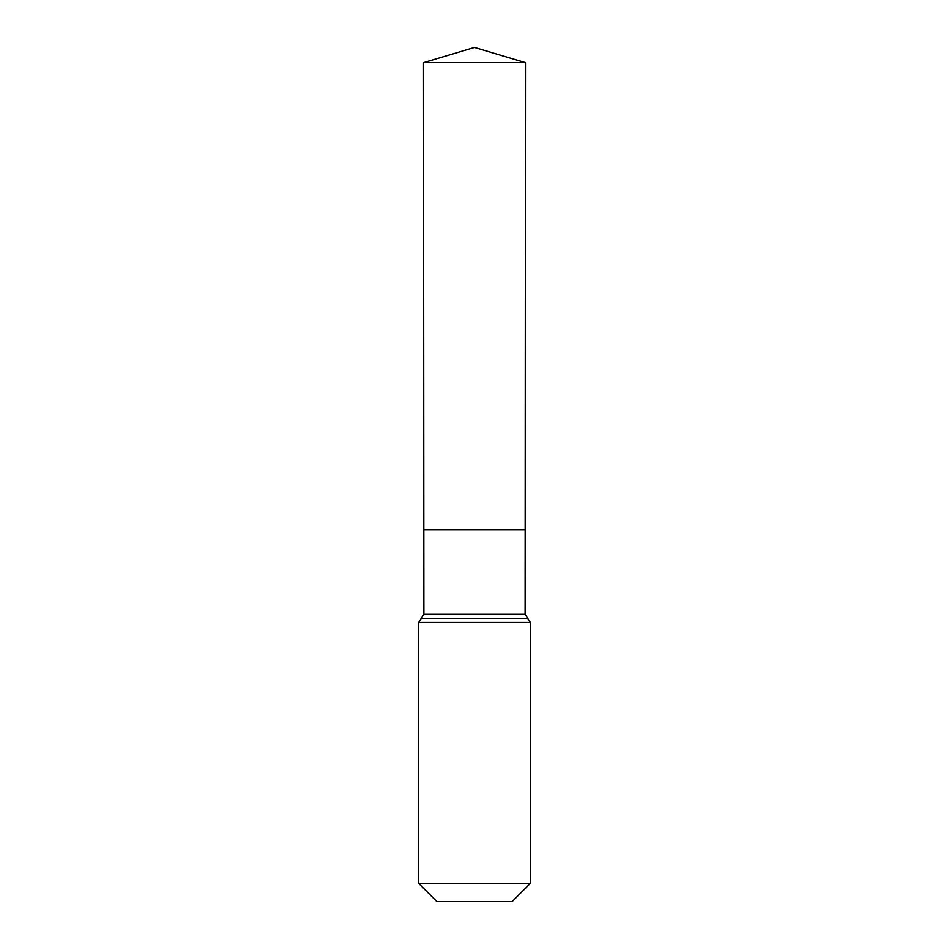 <?xml version="1.0" encoding="UTF-8"?>
<svg xmlns="http://www.w3.org/2000/svg" width="949" height="949" viewBox="0 0 949 949"><rect width="100%" height="100%" fill="white"/><g stroke="black" fill="none" stroke-linecap="round" stroke-linejoin="round"><path stroke-width="1.42" d="M418.675 883.377L530.325 883.377L512.152 901.55L436.848 901.55L418.675 883.377L418.675 622.437L423.895 614.311L525.105 614.311L525.461 62.681L423.539 62.681L474.5 47.45L525.461 62.681M423.895 614.311L423.835 529.767L525.165 529.767L423.835 529.767L423.539 62.681M530.325 883.377L530.325 622.437L525.105 614.311M474.5 529.767L525.165 529.767L525.461 62.681L474.5 47.45M418.675 622.437L530.325 622.437M421.285 618.368L527.715 618.368"/></g></svg>
